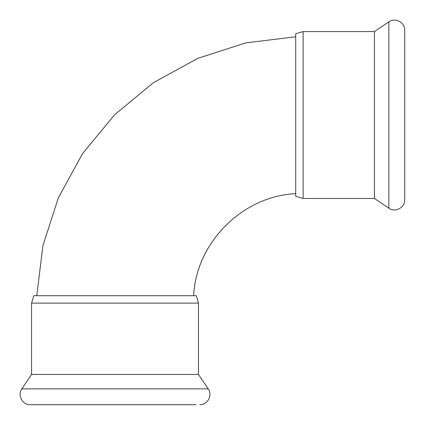 <?xml version="1.0" encoding="UTF-8"?>
<svg xmlns="http://www.w3.org/2000/svg" width="426" height="426" viewBox="0 0 426 426"><rect width="100%" height="100%" fill="white"/><g stroke="black" fill="none" stroke-linecap="round" stroke-linejoin="round"><path stroke-width="0.64" d="M295.708 196.295L303.11 198.473L303.11 31.577L295.708 33.755L295.708 196.295L295.708 36.758L245.695 42.914L197.733 58.378L153.541 82.596L114.7 114.7L82.596 153.541L58.378 197.733L42.914 245.695L36.758 295.708M31.577 303.11L198.473 303.11L196.295 295.708L33.755 295.708L31.577 303.11L31.577 374.438L21.848 388.858C17.162 395.131 22.45 405.078 30.273 404.7L34.043 404.7M198.473 303.11L198.473 374.438L31.577 374.438M196.008 404.7L30.273 404.7M303.11 31.577L374.438 31.577L374.438 198.473L388.858 208.202C395.131 212.888 405.078 207.6 404.7 199.778L404.7 30.273C405.078 22.45 395.131 17.162 388.858 21.848L388.858 208.202M404.7 34.043L404.7 115.025M198.473 374.438L208.202 388.858L21.848 388.858M295.708 193.644C242.479 196.13 196.136 242.479 193.644 295.708M208.202 388.858C212.888 395.131 207.6 405.078 199.778 404.7M303.11 198.473L374.438 198.473M374.438 31.577L388.858 21.848"/></g></svg>
